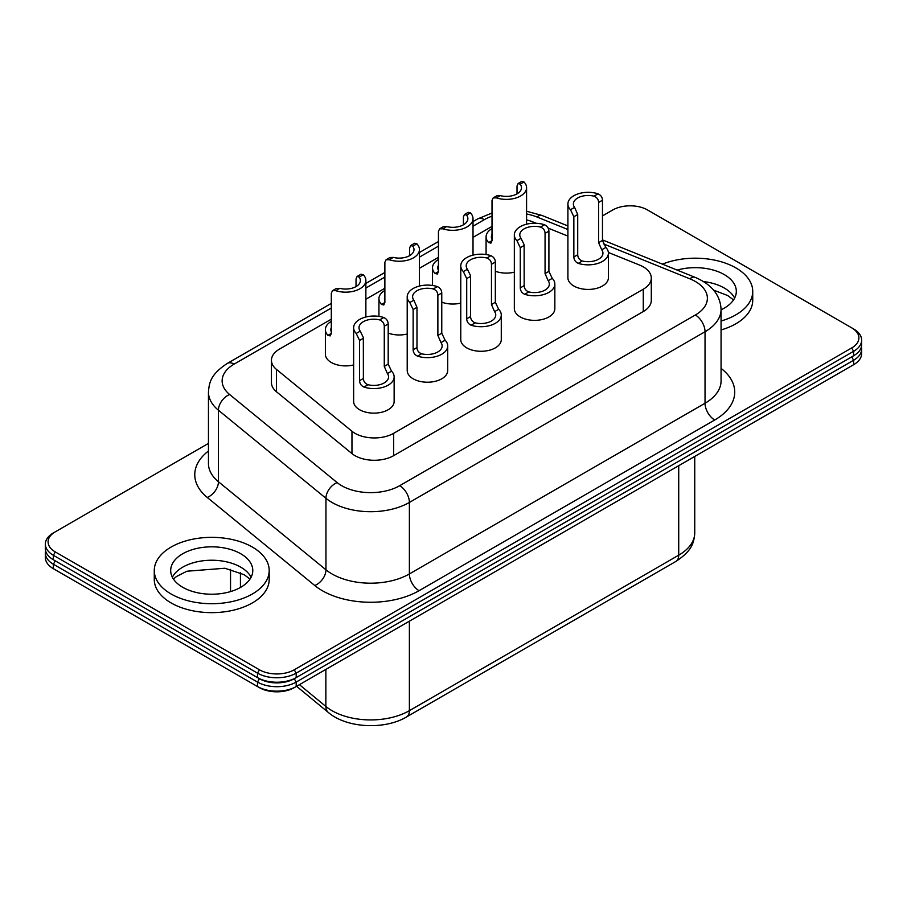 <?xml version="1.0" encoding="UTF-8"?>
<svg xmlns="http://www.w3.org/2000/svg" width="907" height="907" viewBox="0 0 907 907"><rect width="100%" height="100%" fill="white"/><g stroke="black" fill="none" stroke-linecap="round" stroke-linejoin="round"><path stroke-width="1.36" d="M360.238 331.134L363.333 337.54L363.378 378.468C363.503 381.473 365.045 383.57 368.015 384.738A14.773 8.526 0 0 0 388.559 376.881A14.773 8.526 0 0 0 387.391 373.548L384.273 366.405L384.273 326.191C384.16 323.187 382.629 321.089 379.682 319.91A14.773 8.526 180 0 0 359.002 327.722A14.773 8.526 180 0 0 360.238 331.134L356.224 333.447A20.249 11.689 180 0 1 353.639 327.722A20.249 11.689 180 0 1 383.797 317.529C386.597 318.845 388.06 320.976 388.196 323.924L388.196 364.138L391.541 371.156A20.249 11.689 0 0 1 394.137 376.87A20.249 11.689 0 0 1 363.968 387.074C361.179 385.747 359.705 383.616 359.569 380.668L359.569 340.454L356.224 333.447M331.304 327.586A14.773 8.526 0 0 0 330.851 329.683A14.773 8.526 0 0 0 331.304 331.781M357.109 276.465L361.031 274.197L363.276 274.753A20.249 11.689 180 0 1 365.872 280.478A20.249 11.689 180 0 1 335.703 290.671L332.484 290.682L336.327 288.46L339.728 288.347A14.773 8.526 180 0 0 360.408 280.524A14.773 8.526 180 0 0 359.172 277.123L357.109 276.465L356.032 278.937L356.032 286.589M413.83 300.194L416.982 307.314L416.982 347.528C417.095 350.533 418.649 352.619 421.608 353.787A14.773 8.526 0 0 0 442.151 345.941A14.773 8.526 0 0 0 440.983 342.608L437.877 335.465L437.877 295.251C437.752 292.235 436.222 290.149 433.274 288.959A14.773 8.526 180 0 0 412.606 296.782A14.773 8.526 180 0 0 413.83 300.194L409.794 302.519A20.249 11.689 180 0 1 407.209 296.793A20.249 11.689 180 0 1 437.367 286.601C440.167 287.916 441.63 290.047 441.766 292.995L441.766 333.209L445.11 340.227A20.249 11.689 0 0 1 447.707 345.952A20.249 11.689 0 0 1 417.537 356.145C414.737 354.83 413.275 352.698 413.138 349.751L413.138 309.525L409.794 302.519M384.874 296.702A14.773 8.526 0 0 0 384.455 298.743A14.773 8.526 0 0 0 384.874 300.773M410.701 245.525L414.601 243.269L416.846 243.824A20.249 11.689 180 0 1 419.442 249.55A20.249 11.689 180 0 1 389.273 259.742L386.053 259.753L389.919 257.52L393.321 257.407A14.773 8.526 180 0 0 414 249.584A14.773 8.526 180 0 0 412.776 246.182L410.701 245.525L409.624 247.996L409.624 255.649M467.434 269.243L470.529 275.649L470.574 316.577C470.699 319.593 472.241 321.679 475.2 322.847A14.773 8.526 0 0 0 495.755 314.99A14.773 8.526 0 0 0 494.576 311.657L491.469 304.514L491.469 264.3C491.356 261.295 489.825 259.198 486.878 258.019A14.773 8.526 180 0 0 466.198 265.842A14.773 8.526 180 0 0 467.434 269.243L463.364 271.59A20.249 11.689 180 0 1 460.767 265.864A20.249 11.689 180 0 1 490.936 255.672C493.737 256.987 495.199 259.119 495.335 262.066L495.335 302.28L498.68 309.298A20.249 11.689 0 0 1 501.276 315.024A20.249 11.689 0 0 1 471.107 325.216C468.307 323.901 466.844 321.77 466.708 318.822L466.708 278.596L463.364 271.59M438.444 265.229A15.045 8.685 0 0 0 437.775 267.792A15.045 8.685 0 0 0 438.444 270.365M464.497 214.471L468.171 212.34L470.416 212.896A20.249 11.689 180 0 1 473.012 218.621A20.249 11.689 180 0 1 442.843 228.813L439.623 228.825L443.319 226.693L446.72 226.58A15.045 8.685 180 0 0 467.876 218.644A15.045 8.685 180 0 0 466.572 215.118L464.497 214.471L463.42 216.943L463.42 224.811M521.026 238.303L524.121 244.709L524.167 285.637C524.291 288.653 525.833 290.739 528.804 291.907A14.773 8.526 0 0 0 549.347 284.05A14.773 8.526 0 0 0 548.179 280.716L545.062 273.574L545.062 233.36C544.948 230.355 543.418 228.258 540.47 227.079A14.773 8.526 180 0 0 519.79 234.89A14.773 8.526 180 0 0 521.026 238.303L516.933 240.661A20.249 11.689 180 0 1 514.337 234.936A20.249 11.689 180 0 1 544.506 224.743C547.306 226.058 548.769 228.19 548.905 231.138L548.905 271.352L552.25 278.37A20.249 11.689 0 0 1 554.846 284.095A20.249 11.689 0 0 1 524.677 294.287C521.876 292.972 520.414 290.841 520.278 287.893L520.278 247.668L516.933 240.661M492.013 234.335A15.045 8.685 0 0 0 491.367 236.852A15.045 8.685 0 0 0 492.013 239.369M518.09 183.52L521.74 181.423L523.985 181.967A20.249 11.689 180 0 1 526.582 187.692A20.249 11.689 180 0 1 496.412 197.885L493.193 197.896L496.923 195.742L500.313 195.64A15.045 8.685 180 0 0 521.468 187.692A15.045 8.685 180 0 0 520.176 184.166L518.09 183.52L517.013 185.992L517.013 193.871M577.714 214.505L577.714 254.731C577.827 257.735 579.369 259.821 582.328 261.001A14.773 8.526 0 0 0 602.94 253.166A14.773 8.526 0 0 0 601.738 249.799L598.609 242.657L598.609 202.442C598.484 199.438 596.953 197.352 593.994 196.173A14.773 8.526 180 0 0 573.383 204.007A14.773 8.526 180 0 0 574.585 207.374L577.714 214.505L573.848 216.75L570.503 209.732A20.249 11.689 180 0 1 567.907 204.007A20.249 11.689 180 0 1 598.076 193.815C600.876 195.13 602.339 197.261 602.475 200.209L602.475 240.423L605.819 247.441A20.249 11.689 0 0 1 608.404 253.166A20.249 11.689 0 0 1 578.247 263.359C575.446 262.044 573.984 259.912 573.848 256.964L573.848 216.75M259.436 687.653L257.497 686.542L259.436 687.653A24.625 14.217 0 0 0 294.253 687.653L296.192 686.542A27.369 15.793 180 0 1 257.497 686.542L53.366 568.689A27.369 15.793 180 0 1 45.35 557.522L45.35 553.043A27.369 15.793 0 0 0 53.366 564.222L257.497 682.075A27.369 15.793 0 0 0 296.192 682.075L853.634 360.238A27.369 15.793 0 0 0 861.65 349.07A27.369 15.793 0 0 0 861.378 346.837M55.27 569.789A24.625 14.217 0 0 0 55.304 569.8L53.366 568.689L53.366 564.222L55.304 560.866A24.625 14.217 180 0 1 55.27 560.855M861.65 349.07L861.65 353.537A27.369 15.793 180 0 1 853.634 364.705L851.696 365.827A24.625 14.217 0 0 0 851.73 365.804M677.166 270.093A41.042 23.695 180 0 1 736.314 291.362A41.042 23.695 180 0 1 721.065 309.797M182.715 587.283A41.042 23.695 180 0 1 170.686 570.526A41.042 23.695 180 0 1 211.739 546.83A41.042 23.695 180 0 1 252.781 570.526A41.042 23.695 180 0 1 227.442 592.418A41.042 23.695 180 0 1 182.715 587.283M721.065 321.01A57.458 33.174 0 0 0 752.731 291.362A57.458 33.174 0 0 0 721.87 261.964A57.458 33.174 0 0 0 662.427 264.141M752.731 291.362L752.731 300.308A57.458 33.174 180 0 1 721.065 329.944M171.106 593.994A57.458 33.174 0 0 0 233.723 601.182A57.458 33.174 0 0 0 269.198 570.526A57.458 33.174 0 0 0 211.739 537.352A57.458 33.174 0 0 0 154.269 570.526A57.458 33.174 0 0 0 171.106 593.994M269.198 570.526L269.198 579.471A57.458 33.174 180 0 1 233.723 610.116A57.458 33.174 180 0 1 171.106 602.928A57.458 33.174 180 0 1 154.269 579.471L154.269 570.526M493.193 197.896L492.013 200.424L492.013 240.65L490.925 243.121L488.68 242.577A20.249 11.689 0 0 1 486.084 236.852A20.249 11.689 0 0 1 492.013 228.587M439.623 228.825L438.444 231.353L438.444 271.578L437.355 274.05L435.111 273.506A20.249 11.689 0 0 1 432.514 267.78A20.249 11.689 0 0 1 438.444 259.504M332.484 290.682L331.304 293.21L331.304 333.425L330.216 335.907L327.971 335.352A20.249 11.689 0 0 1 325.375 329.626A20.249 11.689 0 0 1 331.304 321.361M386.053 259.753L384.874 262.282L384.874 302.507L383.786 304.979L381.541 304.423A20.249 11.689 0 0 1 378.945 298.709A20.249 11.689 0 0 1 384.874 290.433M353.639 364.943A20.249 11.689 180 0 1 331.304 362.471A20.249 11.689 180 0 1 325.375 354.206L325.375 329.626M407.209 334.014A20.249 11.689 180 0 1 388.196 333.096M460.767 303.085A20.249 11.689 180 0 1 441.766 302.167M514.337 272.157A20.249 11.689 180 0 1 495.335 271.238M394.137 376.87L394.137 401.45A20.249 11.689 180 0 1 381.632 412.254A20.249 11.689 180 0 1 359.569 409.715A20.249 11.689 180 0 1 353.639 401.45L353.639 327.722M447.707 345.952L447.707 370.521A20.249 11.689 180 0 1 435.201 381.325A20.249 11.689 180 0 1 413.138 378.786A20.249 11.689 180 0 1 407.209 370.521L407.209 296.793M501.276 315.024L501.276 339.592A20.249 11.689 180 0 1 488.771 350.397A20.249 11.689 180 0 1 466.708 347.857A20.249 11.689 180 0 1 460.767 339.592L460.767 265.864M554.846 284.095L554.846 308.663A20.249 11.689 180 0 1 542.341 319.468A20.249 11.689 180 0 1 520.278 316.928A20.249 11.689 180 0 1 514.337 308.663L514.337 234.936M608.404 253.166L608.404 277.735A20.249 11.689 180 0 1 595.91 288.539A20.249 11.689 180 0 1 573.848 286.011A20.249 11.689 180 0 1 567.907 277.735L567.907 204.007M526.582 219.925A27.369 15.793 180 0 1 532.194 221.659L536.196 223.281M643.278 311.555L393.672 455.654L393.672 433.319L643.278 289.208L643.278 311.555A27.369 15.793 180 0 0 651.294 300.376L651.294 278.041A27.369 15.793 180 0 0 639.628 265.093L608.37 252.463M567.907 236.103L548.157 228.122M492.013 226.399L473.012 237.373M438.444 257.327L419.442 268.302M384.874 288.256L365.872 299.231M331.304 319.185L279.458 349.116A27.369 15.793 180 0 0 271.442 360.283A27.369 15.793 180 0 0 276.442 369.387L351.961 431.244L351.961 453.591L276.442 391.733A27.369 15.793 180 0 1 271.442 382.629L271.442 360.283M393.672 433.319A27.369 15.793 180 0 1 351.961 431.244M651.294 278.041A27.369 15.793 180 0 1 643.278 289.208M393.672 455.654A27.369 15.793 180 0 1 351.961 453.591M208.451 443.398L55.304 531.819A24.625 14.217 0 0 0 55.304 551.932L259.436 669.785A24.625 14.217 0 0 0 294.253 669.785L851.696 347.948A24.625 14.217 0 0 0 851.696 327.846A24.625 14.217 0 0 0 851.696 327.835L647.564 209.982A24.625 14.217 0 0 0 612.747 209.982L602.475 215.911M55.304 531.819L53.366 532.942A27.369 15.793 180 0 0 45.35 544.109A27.369 15.793 180 0 0 53.366 555.277L53.366 559.755L257.497 677.608A27.369 15.793 0 0 0 296.192 677.608L853.634 355.771L294.253 678.719A24.625 14.217 180 0 1 259.436 678.719L55.304 560.866M853.634 328.958L851.696 327.846L853.634 328.958A27.369 15.793 180 0 1 861.65 340.125A27.369 15.793 180 0 1 853.634 351.304L296.192 673.141A27.369 15.793 180 0 1 257.497 673.141L53.366 555.277L55.304 551.932M45.35 544.109L45.35 548.576A27.369 15.793 0 0 0 53.366 559.755M851.73 356.87A24.625 14.217 180 0 1 851.696 356.882L853.634 355.771A27.369 15.793 0 0 0 861.65 344.592L861.65 340.125M257.497 677.608L259.436 678.719L257.497 677.608L257.497 673.141L259.436 669.785M296.192 677.608L294.253 678.719L296.192 677.608L296.192 673.141L294.253 669.785M851.696 347.948L853.634 351.304L853.634 355.771L851.696 356.882L853.634 360.238L853.634 364.705L294.253 687.653M45.622 550.81A27.369 15.793 0 0 0 45.35 553.043M694.751 456.436L694.751 532.828A54.726 31.598 180 0 1 678.719 555.175A13.684 7.902 60 0 1 675.885 561.433L406.551 716.938C384.591 730.078 346.644 728.185 328.357 712.483L296.612 686.304M678.719 465.688L678.719 555.175L409.386 710.669A13.684 7.902 60 0 1 406.551 716.938M409.386 621.193L409.386 710.669A54.726 31.598 180 0 1 325.862 706.451A13.684 9.149 129.5 0 0 328.357 712.483M325.862 669.411L325.862 706.451L299.435 684.672M240.434 587.475L240.434 572.793M734.636 298.074A41.042 23.695 0 0 0 724.285 288.018A41.042 23.695 0 0 0 703.458 281.555M251.103 577.237A41.042 23.695 0 0 0 240.763 567.181A41.042 23.695 0 0 0 172.364 577.237M496.412 197.885L500.313 195.64M520.176 184.166L523.985 181.967M492.013 240.65L488.68 242.577M544.506 224.743L540.47 227.079M545.062 233.36L548.905 231.138M520.278 247.668L524.167 245.423M548.905 271.352L545.062 273.574M548.179 280.716L552.25 278.37M490.936 255.672L486.878 258.019M491.469 264.3L495.335 262.066M466.708 278.596L470.574 276.363M495.335 302.28L491.469 304.514M494.576 311.657L498.68 309.298M442.843 228.813L446.72 226.58M466.572 215.118L470.416 212.896M438.444 271.578L435.111 273.506M335.703 290.671L339.728 288.347M359.172 277.123L363.276 274.753M331.304 333.425L327.971 335.352M383.797 317.529L379.682 319.91M384.273 326.191L388.196 323.924M359.569 340.454L363.378 338.254M388.196 364.138L384.273 366.405M387.391 373.548L391.541 371.156M598.076 193.815L593.994 196.173M574.585 207.374L570.503 209.732M598.609 202.442L602.475 200.209M602.475 240.423L598.609 242.657M601.738 249.799L605.819 247.441M437.367 286.601L433.274 288.959M437.877 295.251L441.766 292.995M413.138 309.525L416.982 307.314M441.766 333.209L437.877 335.465M440.983 342.608L445.11 340.227M389.273 259.742L393.321 257.407M412.776 246.182L416.846 243.824M384.874 302.507L381.541 304.423M578.247 263.359L582.328 261.001M577.714 254.731L573.848 256.964M524.677 294.287L528.804 291.907M524.167 285.637L520.278 287.893M471.107 325.216L475.2 322.847M470.574 316.577L466.708 318.822M417.537 356.145L421.608 353.787M416.982 347.528L413.138 349.751M363.968 387.074L368.015 384.738M363.378 378.468L359.569 380.668M276.442 391.733L276.442 369.387M337.132 482.581A13.684 9.127 129.3 0 0 325.953 498.306A54.726 31.598 0 0 0 409.386 502.444A13.684 7.902 -120 0 0 399.715 485.687A41.042 23.695 180 0 1 337.132 482.581L229.63 394.511A41.042 23.695 180 0 1 234.153 364.104L331.304 308.017M419.057 590.695A13.684 7.902 60 0 1 409.386 573.938A54.726 31.598 180 0 1 325.953 569.8A13.684 9.127 -50.7 0 1 314.774 585.525A68.41 39.5 0 0 0 419.057 590.695L714.705 419.998A13.684 7.902 -120 0 1 705.034 403.241L705.034 331.747A54.726 31.598 0 0 0 721.065 309.412L721.065 380.906A54.726 31.598 180 0 1 705.034 403.241L409.386 573.938L409.386 502.444L705.034 331.747A13.684 7.902 -120 0 0 695.363 314.99L399.715 485.687M721.065 309.412C720.305 295.013 711.621 284.322 695.011 277.315A13.684 6.406 112 0 0 689.876 278.823A41.042 23.695 180 0 1 695.363 314.99M567.907 225.934L542.057 215.481A13.684 6.406 112 0 0 536.933 216.988L567.907 229.516M603.359 243.847L689.876 278.823M492.013 213.02L477.524 218.972A13.684 7.902 60 0 1 484.361 219.653A41.042 23.695 180 0 1 492.013 216.172M526.582 213.961A41.042 23.695 180 0 1 536.933 216.988M331.304 303.392L227.306 363.424A13.684 7.902 60 0 1 234.153 364.104M365.872 288.052L384.874 277.089M419.442 257.135L438.444 246.16M473.012 226.206L484.361 219.653M227.306 363.424C210.628 374.398 209.222 382.539 208.451 392.028A54.726 31.598 0 0 0 218.44 410.236A13.684 9.127 -50.7 0 1 229.63 394.511M208.451 392.028L208.451 463.534A54.726 31.598 180 0 0 218.44 481.73L218.44 410.236L325.953 498.306L325.953 569.8L218.44 481.73A13.684 9.127 -50.7 0 1 207.261 497.455L314.774 585.525M208.451 451.006A68.41 39.5 0 0 0 207.261 497.455M714.705 419.998A68.41 39.5 0 0 0 721.065 368.378M259.436 678.719L257.497 682.075L257.497 686.542M296.192 686.542L296.192 682.075L294.253 678.719M694.751 532.828C693.946 542.307 692.676 550.368 675.885 561.433M733.548 299.922L727.686 295.535L713.639 290.138M250.015 579.085L244.164 574.698L224.891 568.247L186.933 571.217L176.514 576.489L173.452 579.085M365.872 316.985L365.872 280.478M419.442 286.056L419.442 249.55M378.945 316.407L378.945 298.709M473.012 255.128L473.012 218.621M432.514 285.478L432.514 267.78M526.582 224.199L526.582 187.692M486.084 254.55L486.084 236.852M695.011 277.315L602.475 239.901M526.582 211.24L542.057 215.481M477.524 218.972L473.012 221.569M438.444 241.534L419.442 252.497M384.874 272.463L365.872 283.426M230.537 569.403L230.537 591.591M55.304 569.8L53.366 568.689"/></g></svg>
